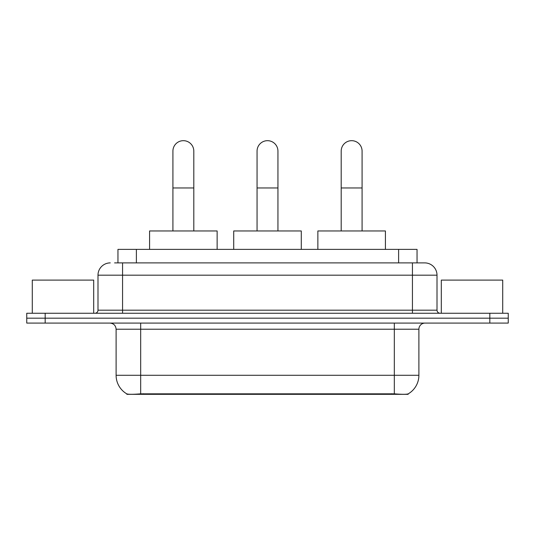 <?xml version="1.0" encoding="UTF-8"?>
<svg xmlns="http://www.w3.org/2000/svg" width="535" height="535" viewBox="0 0 535 535"><rect width="100%" height="100%" fill="white"/><g stroke="black" fill="none" stroke-linecap="round" stroke-linejoin="round"><path stroke-width="0.8" d="M117.961 262.892L117.961 249.384L417.039 249.384L417.039 262.892M408.145 393.887L408.145 394.322L126.855 394.322L126.855 393.887M116.108 375.282L140.678 375.282L140.678 329.226L116.108 329.226L116.108 375.282A21.494 21.494 0 0 0 126.735 393.827C128.326 394.449 132.974 394.449 140.678 393.827L394.322 393.827C402.019 394.449 406.667 394.449 408.265 393.827A21.494 21.494 0 0 0 418.892 375.282L418.892 329.226A6.139 6.139 0 0 1 425.031 323.08M45.174 313.256L508.25 313.256L508.25 318.171L26.75 318.171L26.75 323.08L45.174 323.08L45.174 318.171L26.75 318.171L26.75 313.256L45.174 313.256L45.174 318.171L508.25 318.171L508.25 323.08L45.174 323.08M114.858 262.892L420.423 262.892M114.577 262.892L122.562 262.892L122.562 275.177L97.992 275.177L97.992 310.186A3.07 3.07 0 0 1 94.922 313.256M110.277 262.892A12.285 12.285 0 0 0 97.992 275.177M424.723 262.892A12.285 12.285 0 0 1 437.008 275.177L412.438 275.177L412.438 262.892L424.536 262.892M437.008 275.177L437.008 310.186C437.189 312.052 438.212 313.075 440.078 313.256M508.25 313.256L508.25 318.171M93.692 313.256L93.692 280.093L32.281 280.093L32.281 313.256M502.719 313.256L502.719 280.093L441.308 280.093L441.308 313.256M172.919 230.959L172.919 151.117A10.439 10.439 0 0 1 183.358 140.678A10.439 10.439 0 0 1 193.804 151.117A10.439 10.439 0 0 0 183.358 140.678M193.804 230.959L193.804 151.117M217.136 249.384L217.136 230.959L149.579 230.959L149.579 249.384M257.061 230.959L257.061 151.117A10.439 10.439 0 0 1 267.5 140.678A10.439 10.439 0 0 1 277.939 151.117A10.439 10.439 0 0 0 267.5 140.678M277.939 230.959L277.939 151.117M301.279 249.384L301.279 230.959L233.721 230.959L233.721 249.384M341.196 230.959L341.196 151.117A10.439 10.439 0 0 1 351.642 140.678A10.439 10.439 0 0 1 362.081 151.117A10.439 10.439 0 0 0 351.642 140.678M362.081 230.959L362.081 151.117M385.421 249.384L385.421 230.959L317.864 230.959L317.864 249.384M391.56 394.322L391.56 393.72M143.44 394.322L143.44 393.72M136.385 262.892L136.385 249.384M398.615 262.892L398.615 249.384M394.322 323.08L394.322 329.226L140.678 329.226L140.678 323.08M418.892 329.226L394.322 329.226L394.322 375.282L418.892 375.282M394.322 393.827L394.322 375.282L140.678 375.282L140.678 393.827M489.826 323.08L489.826 313.256M122.562 313.256L122.562 310.186L437.008 310.186M97.992 310.186L122.562 310.186L122.562 275.177L412.438 275.177L412.438 313.256M172.919 187.966L193.804 187.966M257.061 187.966L277.939 187.966M341.196 187.966L362.081 187.966M116.108 329.226C115.747 325.494 113.701 323.448 109.969 323.08"/></g></svg>
